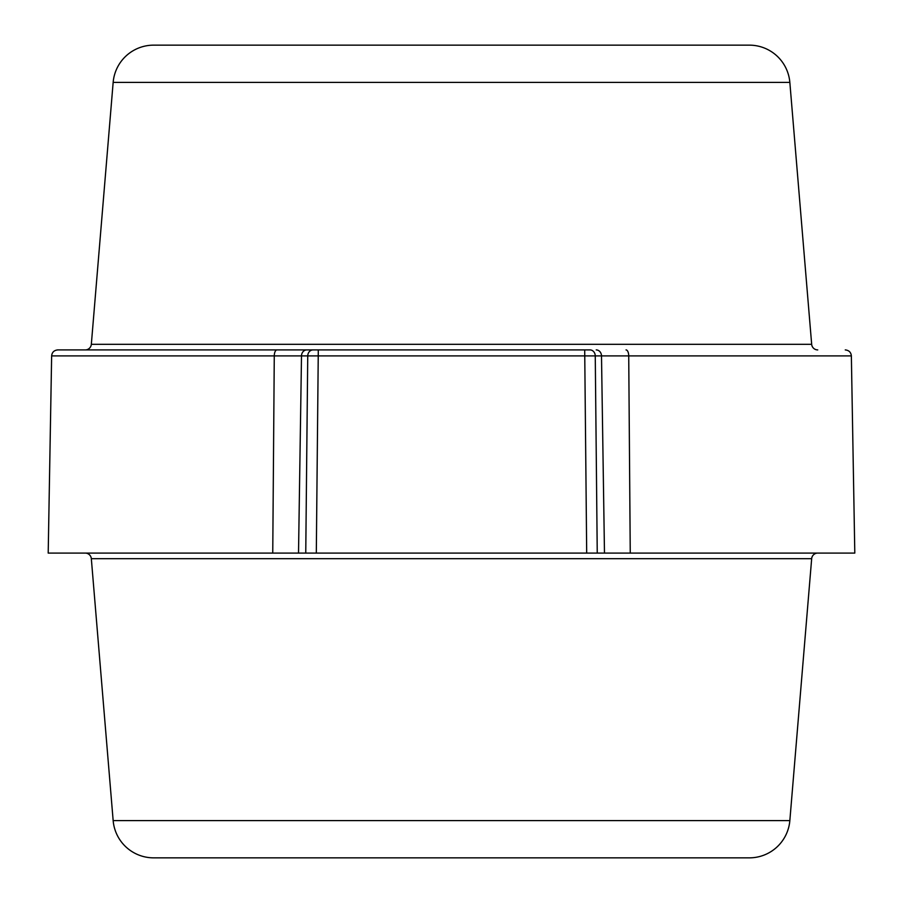 <?xml version="1.0" encoding="UTF-8"?>
<svg xmlns="http://www.w3.org/2000/svg" width="903" height="903" viewBox="0 0 903 903"><rect width="100%" height="100%" fill="white"/><g stroke="black" fill="none" stroke-linecap="round" stroke-linejoin="round"><path stroke-width="1.35" d="M113.157 82.41L789.843 82.41A40.635 40.635 0 0 0 749.355 45.15L153.645 45.15A40.635 40.635 0 0 0 113.157 82.41L91.327 344.325A6.095 6.095 0 0 1 85.254 349.912L589.975 349.912A6.095 5.283 -90 0 1 595.258 355.906L597.244 553.087L604.479 553.087L601.5 355.906L51.64 355.906L48.198 553.087L316.31 553.087L305.756 553.087L307.742 355.906A6.095 5.283 90 0 1 309.379 351.606M789.843 82.41L811.673 344.325A6.095 6.095 0 0 0 817.746 349.912M589.975 349.912L57.736 349.912C54.045 350.296 52.013 352.294 51.64 355.906M630.249 553.087L628.725 355.906L851.36 355.906L854.802 553.087L604.479 553.087M318.296 349.912L316.31 553.087L597.244 553.087M85.254 553.087A6.095 6.095 0 0 1 91.327 558.675L113.157 820.59A40.635 40.635 0 0 0 153.645 857.85L749.355 857.85A40.635 40.635 0 0 0 789.843 820.59L811.673 558.675A6.095 6.095 0 0 1 817.746 553.087M542.534 45.15L539.226 45.15M477.766 45.15L471.027 45.15M431.973 45.15L429.478 45.15M425.234 45.15L421.667 45.15M383.843 45.15L380.107 45.15M331.029 45.15L339.268 45.15M481.333 45.15L495.194 45.15M360.466 857.85L363.774 857.85M425.234 857.85L431.973 857.85M471.027 857.85L473.522 857.85M518.029 857.85L522.893 857.85M421.667 857.85L407.806 857.85M276.973 349.912A6.095 2.698 -90 0 0 274.275 355.906L272.751 553.087M91.327 344.325L811.673 344.325M626.027 349.912A6.095 2.698 -90 0 1 628.725 355.906L601.5 355.906A6.095 5.283 -90 0 0 596.217 349.912M298.521 553.087L301.5 355.906A6.095 5.283 -90 0 1 306.783 349.912M307.742 355.906A6.095 5.283 -90 0 1 313.025 349.912M584.704 349.912L586.69 553.087M113.157 820.59L789.843 820.59M91.327 558.675L811.673 558.675M851.36 355.906C850.987 352.294 848.955 350.296 845.264 349.912"/></g></svg>
